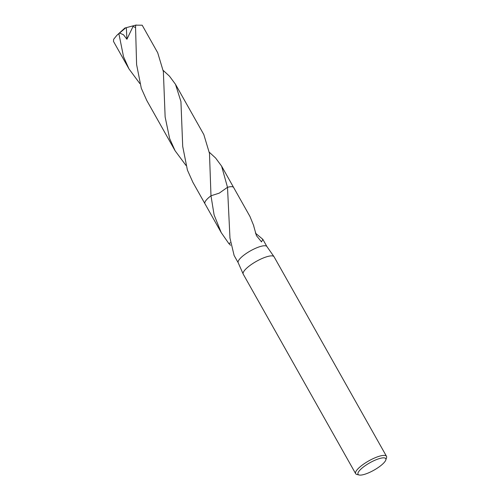 <?xml version="1.0" encoding="UTF-8"?>
<svg xmlns="http://www.w3.org/2000/svg" width="500" height="500" viewBox="0 0 500 500"><rect width="100%" height="100%" fill="white"/><g stroke="black" fill="none" stroke-linecap="round" stroke-linejoin="round"><path stroke-width="0.75" d="M359.144 475L356.894 474.462A17.694 4.7 -29.4 0 1 355.656 473.669L243.231 274.15A17.694 4.7 -29.4 0 1 243.181 274.037A17.694 4.7 -29.4 0 1 262.394 258.369A17.694 4.7 -29.4 0 1 274 256.669A17.694 4.7 -29.4 0 1 274.062 256.775L386.488 456.3A17.694 4.7 -29.4 0 1 386.531 457.762L385.819 459.969A15.925 4.231 -29.4 0 1 368.544 472.856A15.925 4.231 -29.4 0 1 359.144 475A15.925 4.231 -29.4 0 1 361.119 468.931A15.925 4.231 -29.4 0 1 375.281 460.087A15.925 4.231 -29.4 0 1 385.819 459.969M238.225 262.775A16.475 4.375 -29.4 0 1 238.169 262.675A16.475 4.375 -29.4 0 1 256.062 248.081A16.475 4.375 -29.4 0 1 266.875 246.5L274 256.669M355.656 473.669A17.694 4.7 -29.4 0 1 374.819 457.887A17.694 4.7 -29.4 0 1 386.488 456.3M230.525 245.281L229.019 243.688A16.475 4.375 -29.4 0 1 228.912 243.681L221.225 232.613L214.1 214.925L210.981 195.794L219.256 193.131L227.5 187.306L229.944 237.525A16.475 4.375 150.6 0 0 229.85 237.613L234.125 255.506L238.194 262.725M204.981 203.787A16.481 4.375 -29.4 0 1 204.931 203.7A16.475 4.375 -29.4 0 1 210.981 195.8M229.019 243.688A10.987 2.919 150.6 0 0 230.181 242.838M230.169 242.769L228.912 243.681M209.338 152.262L215.594 158.012L221.6 166.131L227.5 187.312A16.475 4.375 -29.4 0 1 233.65 187.525A16.481 4.375 -29.4 0 1 233.694 187.606A16.481 4.375 -29.4 0 0 227.5 187.306L227.5 187.306A16.481 4.375 -29.4 0 1 233.65 187.519L249.938 216.438L253.775 225.812A16.475 4.375 -29.4 0 0 253.669 225.812L256.419 235.625L261.519 241.906L262.838 239.325L266.906 246.55M255.375 233.094L262.838 239.325M204.969 203.762A16.481 4.375 -29.4 0 1 210.981 195.794L209.481 153.419L203.825 134.588L175.481 84.294L180.931 101.512L182.712 146.438L187.406 170.069L192.881 182.312L204.931 203.7A16.481 4.375 -29.4 0 1 205.194 201.637A16.481 4.375 -29.4 0 1 210.975 195.794M142.181 25.2L135.688 25.156L135.562 27.562L136.6 64.556L141.294 88.231L146.769 100.475L175.106 150.769L169.631 138.525L165.138 116.988L163.369 71.619L157.706 52.756L142.181 25.2M185.975 165.425L175.106 150.769M139.863 83.588L128.994 68.931L123.519 56.681L118.881 33.656L119.569 33.044L123.469 34.731L126.919 39.256L133.044 26.475L135.562 27.562M119.569 33.044L125.619 27.925L124.869 28.038L116.831 35.362A16.475 4.375 -29.4 0 1 118.881 33.656M116.831 35.362L113.688 39.231L113.469 41.375L128.994 68.931M163.219 70.425L169.481 76.175L175.481 84.294M125.619 27.925L126.331 27.65L126.919 39.256M126.331 27.65L135.688 25.156M238.169 262.675L243.181 274.037M204.938 203.7L221.225 232.613M221.6 166.131L233.65 187.519M124.869 28.038L136.25 25"/></g></svg>
